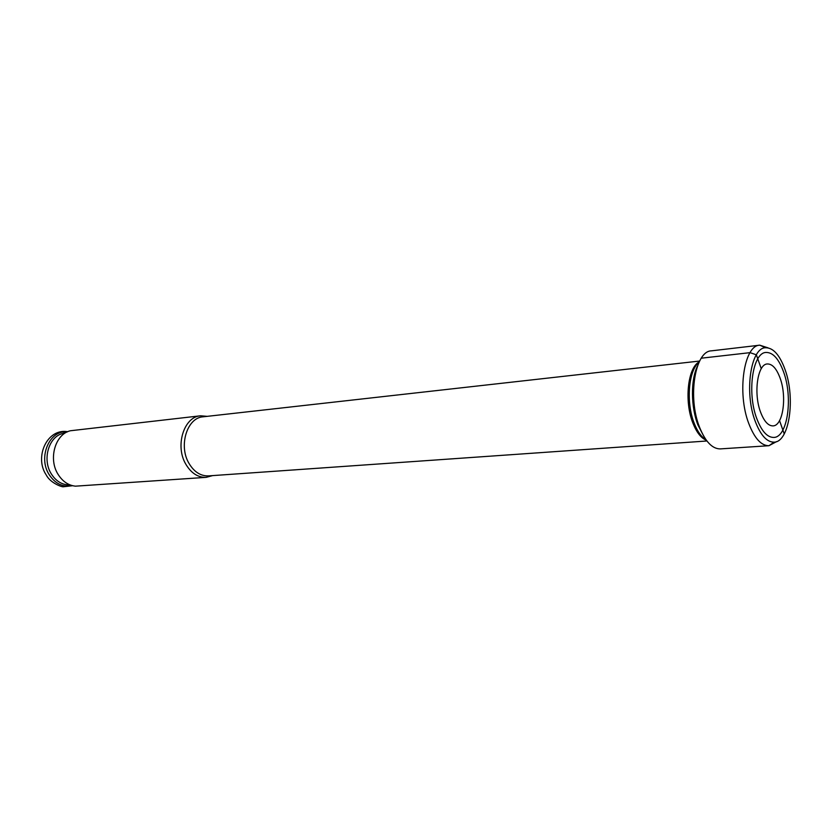 <?xml version="1.0" encoding="UTF-8"?>
<svg xmlns="http://www.w3.org/2000/svg" width="832" height="832" viewBox="0 0 832 832"><rect width="100%" height="100%" fill="white"/><g stroke="black" fill="none" stroke-linecap="round" stroke-linejoin="round"><path stroke-width="1.25" d="M783.65 372.133C793.187 397.946 787.509 437.497 773.77 437.434C767.26 437.466 761.592 431.184 756.777 418.59C746.782 392.652 752.69 352.456 766.022 352.456C772.959 352.321 778.835 358.883 783.65 372.133M697.414 366.205C690.643 379.974 690.83 406.952 697.923 424.965L703.81 436.311M207.199 416.354L200.595 415.792C183.903 416.655 174.751 446.014 185.9 464.339C191.277 473.252 198.047 477.589 206.211 477.35L212.607 475.602M200.595 415.792L70.398 430.758C55.203 434.106 48.058 459.056 58.167 474.49C62.65 481.51 68.411 485.399 75.442 486.169L206.211 477.35M72.53 485.69L67.496 484.858C60.934 484.141 55.578 480.532 51.397 474.032C42.006 459.732 48.651 436.623 62.806 433.482L67.621 431.756M768.934 445.713L720.346 448.895C712.358 448.947 705.442 441.761 699.598 427.336C687.409 397.467 695.001 350.979 711.412 350.844L759.772 345.186C743.933 345.207 736.84 392.829 748.779 423.519C754.51 438.339 761.228 445.744 768.934 445.713L776.599 441.594M780.135 378.217C776.62 368.628 772.356 363.875 767.354 363.958C757.598 363.948 753.314 393.172 760.552 412.069C764.067 421.314 768.217 425.922 773.001 425.89C782.964 425.922 787.124 397.041 780.135 378.217M774.062 442.156C789.35 442.229 795.642 398.32 785.086 369.668C779.719 354.91 773.188 347.61 765.461 347.755C750.672 347.766 744.089 392.454 755.227 421.273C760.573 435.219 766.854 442.177 774.062 442.156L768.986 445.713M768.061 347.849L759.772 345.186M701.293 358.197L750.048 352.654L756.361 354.806L750.048 352.654L701.293 358.197L750.048 352.654L701.293 358.197L750.048 352.654L756.361 354.806L750.048 352.654L756.361 354.806L761.259 368.711L756.361 354.806M784.243 433.93L779.553 420.618M706.014 439.764C701.397 437.05 697.466 431.548 694.21 423.259C685.849 402.501 688.501 370.178 698.963 362.409M699.202 361.92C687.762 367.526 684.102 401.409 692.9 423.093C696.602 432.432 701.074 438.131 706.337 440.211M699.639 361.046L203.102 416.811C187.086 417.622 178.329 445.806 188.999 463.393C194.158 471.973 200.647 476.133 208.478 475.894L706.919 440.991M67.111 431.933C49.546 429.686 37.69 457.444 49.275 474.812C55.359 483.829 62.93 487.427 72.01 485.597M67.714 431.704C47.216 428.085 34.32 456.799 45.978 474.583M72.644 485.711L63.534 486.741C62.608 487.396 50.554 483.278 46.342 475.166M765.461 347.755L759.824 345.176"/></g></svg>
